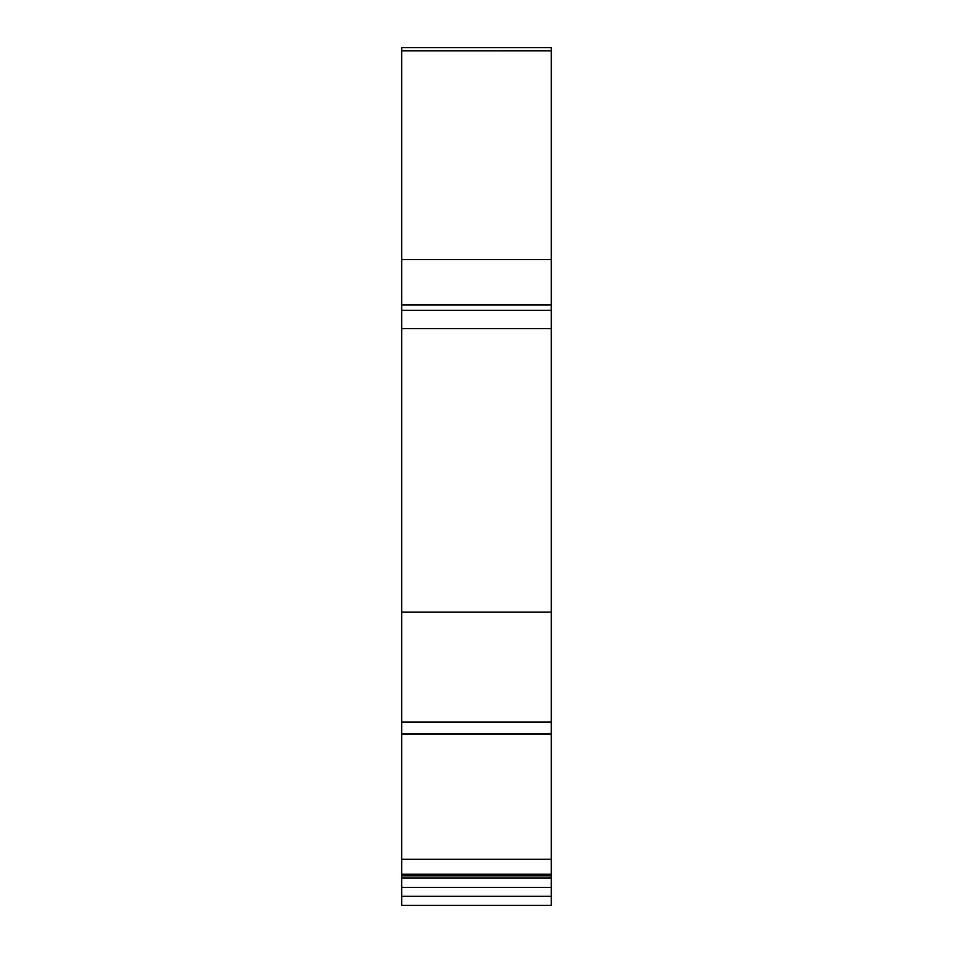 <?xml version="1.0" encoding="UTF-8"?>
<svg xmlns="http://www.w3.org/2000/svg" width="953" height="953" viewBox="0 0 953 953"><rect width="100%" height="100%" fill="white"/><g stroke="black" fill="none" stroke-linecap="round" stroke-linejoin="round"><path stroke-width="1.43" d="M401.678 50.723L551.31 50.712L551.31 47.65L551.31 50.866L551.31 47.65L401.678 47.65L401.678 612.148L551.31 612.148L551.31 328.678L401.678 328.678M551.31 777.588L551.322 778.541M551.31 786.416L551.31 793.182L551.31 786.416M551.31 786.439L551.31 793.182M551.31 50.723L551.31 328.678M551.31 733.905L551.31 612.148M551.31 733.893L401.678 733.893L551.31 734.024L551.31 905.35L401.678 905.35L401.678 733.905M401.678 733.893L401.678 612.148M551.31 50.866L401.678 50.866M551.31 259.514L401.678 259.514M401.678 304.936L551.31 304.936M551.31 310.344L401.678 310.344M551.31 722.04L401.678 722.04M401.678 733.81L551.31 733.81M401.678 734.155L551.31 734.155M551.31 859.308L401.678 859.308M401.678 874.211L551.31 874.211M401.678 875.867L551.31 875.867M551.31 877.951L401.678 877.951M401.678 887.35L551.31 887.35M551.31 896.332L401.678 896.332M401.678 874.794L551.31 874.794"/></g></svg>
